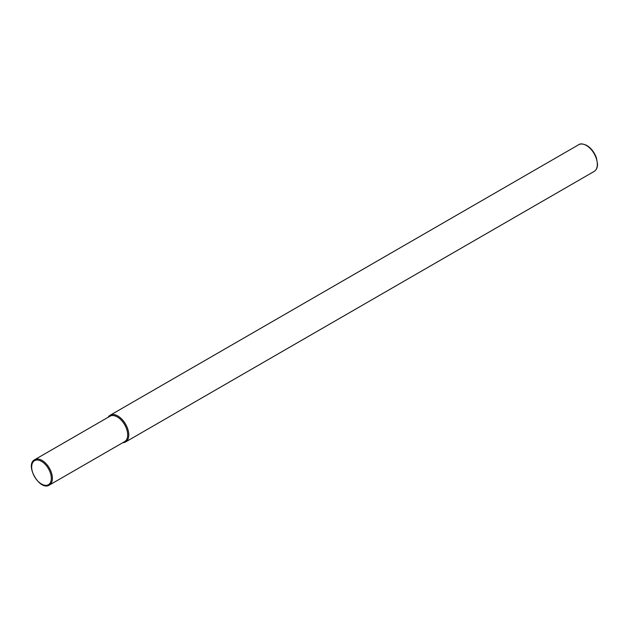 <?xml version="1.0" encoding="UTF-8"?>
<svg xmlns="http://www.w3.org/2000/svg" width="629" height="629" viewBox="0 0 629 629"><rect width="100%" height="100%" fill="white"/><g stroke="black" fill="none" stroke-linecap="round" stroke-linejoin="round"><path stroke-width="0.94" d="M122.781 442.682A15.426 8.908 -120 0 0 125.572 441.959A15.426 8.908 -120 0 0 125.572 424.15A15.426 8.908 -120 0 0 110.146 415.242A15.426 8.908 -120 0 0 108.125 417.302M586.417 145.488A15.426 8.908 60 0 1 596.496 159.082A15.426 8.908 60 0 1 594.13 171.442C596.331 170.066 597.471 167.691 597.55 164.311L596.41 157.8C594.342 152.265 591.142 148.145 586.802 145.448C582.902 143.671 580.205 143.428 578.704 144.717A15.426 8.908 60 0 1 586.417 145.488M34.713 459.681L109.989 416.225A14.656 8.46 60 0 1 124.644 424.685A14.656 8.46 60 0 1 124.644 441.605L49.369 485.069A14.656 8.46 -120 0 0 51.617 473.322A14.656 8.46 -120 0 0 42.041 460.404A14.656 8.46 -120 0 0 34.713 459.681C24.492 464.807 39.824 491.351 49.369 485.069M41.49 461.356A13.885 8.02 60 0 1 49.998 483.269A13.885 8.02 60 0 1 32.991 473.448A13.885 8.02 60 0 1 41.49 461.356M578.704 144.717L110.146 415.242M594.13 171.442L125.572 441.959"/></g></svg>
